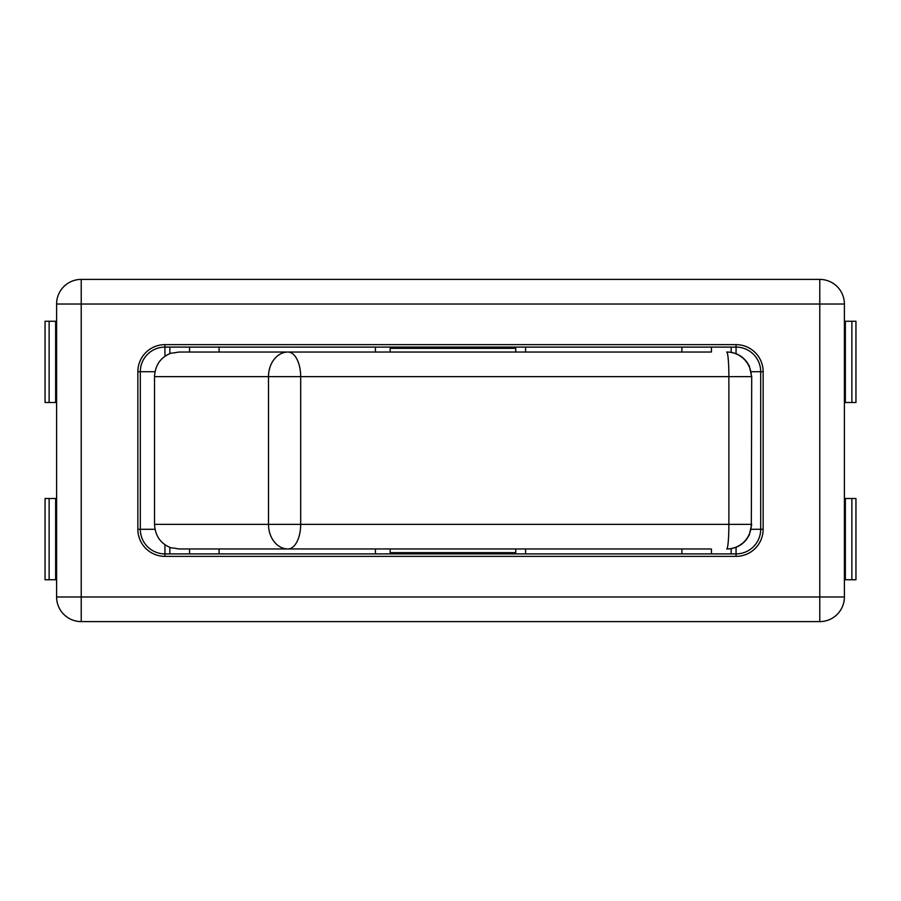 <?xml version="1.0" encoding="UTF-8"?>
<svg xmlns="http://www.w3.org/2000/svg" width="901" height="901" viewBox="0 0 901 901"><rect width="100%" height="100%" fill="white"/><g stroke="black" fill="none" stroke-linecap="round" stroke-linejoin="round"><path stroke-width="1.35" d="M711.452 347.099L711.452 352.032M711.452 548.968L711.452 553.901M164.928 544.745L164.928 553.901L736.072 553.901A24.62 24.62 0 0 0 760.692 529.281L760.692 371.719A24.62 24.62 0 0 0 736.072 347.099L164.928 347.099L164.928 356.255M681.911 352.032L681.911 347.099M681.911 553.901L681.911 548.968M189.548 553.901L189.548 548.968M219.089 548.968L219.089 553.901M189.548 352.032L189.548 347.099M219.089 347.099L219.089 352.032M751.209 371.719L760.692 371.719A24.62 24.62 0 0 0 736.072 347.099L736.072 353.721M736.072 547.279L736.072 553.901A24.62 24.62 0 0 0 760.692 529.281L751.209 529.281M155.028 371.719L140.308 371.719L140.308 529.281L155.028 529.281M169.85 347.099L169.85 353.586M169.85 547.414L169.85 553.901M731.15 553.901L731.15 548.63M731.15 352.37L731.15 347.099M851.873 579.748L855.95 579.748L855.95 498.501L851.873 498.501L851.873 579.748L844.395 579.748M56.605 579.748L45.05 579.748L45.05 498.501L49.127 498.501L49.127 579.748M844.395 304.02L844.395 596.98L819.775 596.98L819.775 304.02L81.225 304.02L81.225 596.98L819.775 596.98L819.775 621.6L81.225 621.6A24.62 24.62 0 0 1 56.605 596.98L56.605 304.02A24.62 24.62 0 0 1 81.225 279.4L819.775 279.4L819.775 304.02L844.395 304.02A24.62 24.62 0 0 0 819.775 279.4A24.62 24.62 0 0 1 844.395 304.02M844.395 321.252L855.95 321.252L855.95 402.499L851.873 402.499L851.873 321.252M49.127 321.252L45.05 321.252L45.05 402.499L49.127 402.499L49.127 321.252L56.605 321.252M56.605 498.501L49.127 498.501M55.637 498.501L55.637 579.748M56.29 498.501L56.29 579.748M56.605 402.499L56.29 321.252M56.29 402.499L55.637 402.499L55.637 321.252M55.637 402.499L49.127 402.499M844.395 402.499L851.873 402.499M845.363 402.499L845.363 321.252M844.71 402.499L844.71 321.252M844.395 498.501L844.71 579.748M844.71 498.501L845.363 498.501L845.363 579.748M845.363 498.501L851.873 498.501M375.413 347.099L375.413 352.032M422.186 347.099L422.186 348.338M478.814 348.338L478.814 347.099M525.587 352.032L525.587 347.099M525.587 553.901L525.587 548.968M478.814 553.901L478.814 552.662M422.186 552.662L422.186 553.901M375.413 548.968L375.413 553.901M819.775 621.6A24.62 24.62 0 0 0 844.395 596.98A24.62 24.62 0 0 1 819.775 621.6M137.853 529.281L140.308 529.281A24.62 24.62 0 0 0 164.928 553.901L164.928 556.356A27.075 27.075 0 0 1 137.853 529.281L137.853 371.719A27.075 27.075 0 0 1 164.928 344.644L736.072 344.644A27.075 27.075 0 0 1 763.147 371.719L763.147 529.281A27.075 27.075 0 0 1 736.072 556.356L164.928 556.356M164.928 347.099A24.62 24.62 0 0 0 140.308 371.719A24.62 24.62 0 0 1 164.928 347.099L164.928 344.644M349.667 352.032L309.043 352.032M349.667 548.968L309.043 548.968M710.371 548.968L180.729 548.968A25.014 23.786 -90 0 1 175.154 548.27L170.908 547.797C160.66 543.731 155.197 535.915 154.521 524.359L154.521 376.641C155.197 365.085 160.66 357.269 170.908 353.203L175.154 352.73A25.014 23.786 -90 0 1 180.729 352.032L710.371 352.032M515.744 548.968L515.744 552.662L390.156 552.662L390.156 548.968M515.744 352.032L515.744 348.338L390.156 348.338L390.156 352.032M409.876 348.338L409.876 347.099M491.124 347.099L491.124 348.338M491.124 552.662L491.124 553.901M409.876 553.901L409.876 552.662M81.225 279.4A24.62 24.62 0 0 0 56.605 304.02L81.225 304.02L81.225 279.4M56.605 596.98A24.62 24.62 0 0 0 81.225 621.6L81.225 596.98L56.605 596.98M140.308 529.281A24.62 24.62 0 0 0 164.928 553.901M137.853 371.719L140.308 371.719M736.072 553.901L736.072 556.356M760.692 529.281L763.147 529.281M736.072 344.644L736.072 347.099M760.692 371.719L763.147 371.719M154.521 524.359L268.498 524.359L268.498 376.641L154.521 376.641M751.704 376.641L751.333 524.359L751.704 376.641L749.283 365.986L746.422 361.402C741.41 355.321 734.968 352.201 727.084 352.032M300.686 524.359L728.875 524.359L728.875 376.641L300.686 376.641L300.686 524.359A24.62 12.693 -90 0 1 287.993 548.968A24.62 19.507 90 0 1 268.498 524.359L300.686 524.359M726.724 548.968A24.62 24.609 -90 0 0 751.333 524.359L728.875 524.359A24.62 2.151 -90 0 1 726.724 548.968M751.333 376.641A24.62 24.609 -90 0 0 726.724 352.032A24.62 2.151 -90 0 1 728.875 376.641L751.333 376.641M300.686 376.641A24.62 12.693 -90 0 0 287.993 352.032A24.62 19.507 -90 0 0 268.498 376.641L300.686 376.641M751.704 524.359L749.193 535.183L746.422 539.598C741.41 545.679 734.968 548.799 727.084 548.968"/></g></svg>
